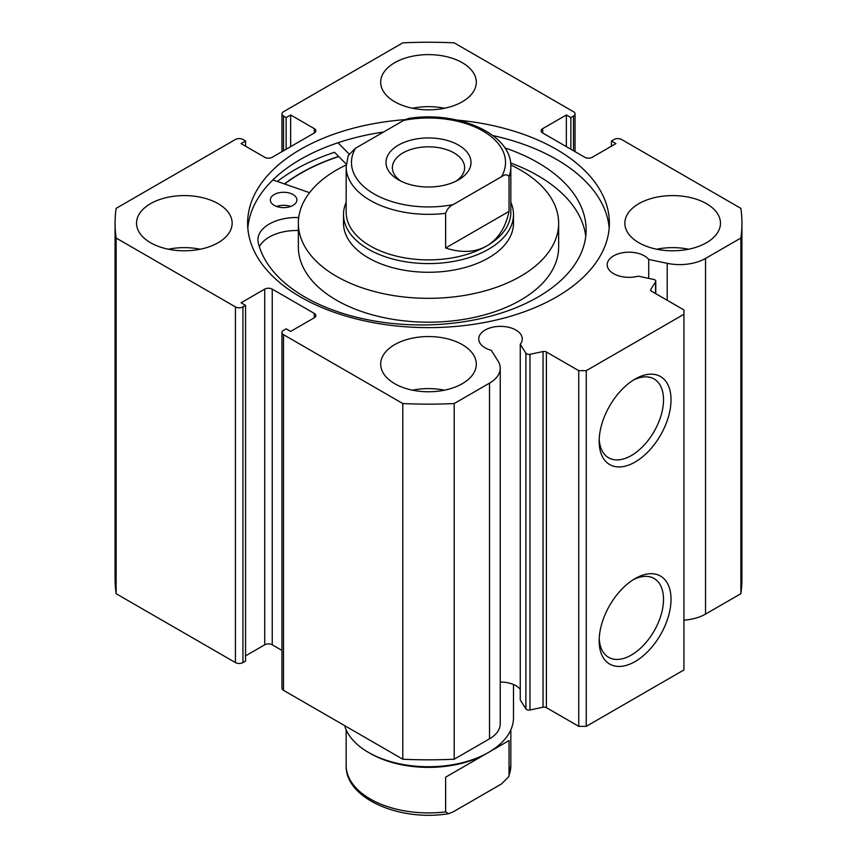 <?xml version="1.0" encoding="UTF-8"?>
<svg xmlns="http://www.w3.org/2000/svg" width="857" height="857" viewBox="0 0 857 857"><rect width="100%" height="100%" fill="white"/><g stroke="black" fill="none" stroke-linecap="round" stroke-linejoin="round"><path stroke-width="1.29" d="M276.597 206.451A13.284 7.67 180 0 1 290.652 206.451M274.133 205.305A13.284 7.67 180 0 1 270.341 199.949A13.284 7.67 180 0 1 278.611 192.846A13.284 7.67 180 0 1 293.115 194.582A13.284 7.67 180 0 1 296.908 199.949A13.284 7.67 180 0 1 288.638 207.04A13.284 7.67 180 0 1 274.133 205.305M298.718 217.496A1.061 0.611 180 0 1 298.461 217.517A38.672 22.325 0 0 0 257.936 239.81A38.672 22.325 0 0 0 258.043 241.503L257.989 241.503A164.683 95.084 0 0 0 303.71 296.351A164.683 95.084 0 0 0 483.616 317.915A164.683 95.084 0 0 0 586.124 229.869A164.683 95.084 0 0 0 539.171 163.387A164.683 95.084 0 0 0 504.794 147.865M585.738 236.371A164.683 95.084 0 0 0 539.171 176.403A164.683 95.084 0 0 0 510.601 162.937M346.271 164.137L334.53 152.3A189.118 109.182 0 0 0 277.314 181.459M349.067 153.939L337.979 142.755M272.901 179.927L309.57 192.675M298.354 230.522A38.672 22.325 0 0 0 259.382 246.784M344.632 725.633A84.993 49.074 0 0 0 368.403 752.371L370.278 753.453A82.336 47.542 0 0 0 486.722 753.453L488.597 752.371A84.993 49.074 0 0 0 513.493 717.663L513.493 684.518M398.451 145.122A42.496 24.532 180 0 1 458.549 145.122A42.496 24.532 180 0 1 458.549 179.82L458.549 179.82A42.496 24.532 180 0 1 398.451 179.82A42.496 24.532 180 0 1 398.451 145.122M456.117 181.116A36.123 20.857 0 0 0 464.623 167.672A36.123 20.857 0 0 0 442.319 148.411A36.123 20.857 0 0 0 402.961 152.932A36.123 20.857 0 0 0 392.377 167.672A36.123 20.857 0 0 0 400.883 181.116M346.164 212.354A82.336 47.542 0 0 0 396.995 256.275A82.336 47.542 0 0 0 486.722 245.97A82.336 47.542 0 0 0 510.836 212.354L510.836 166.804A82.336 47.542 180 0 1 509.037 176.692L509.037 211.39C505.566 227.683 498.121 239.21 486.722 245.97C475.174 252.461 461.473 253.136 445.629 248.005L445.629 213.307A82.336 47.542 180 0 1 346.164 166.804L346.164 212.354M346.164 202.348A84.993 49.074 0 0 0 343.507 214.518A84.993 49.074 0 0 0 395.977 259.853A84.993 49.074 0 0 0 488.597 249.216A84.993 49.074 0 0 0 513.493 214.518A84.993 49.074 0 0 0 510.836 202.348M509.037 176.692C507.558 174.228 505.03 174.25 501.463 176.735A77.023 44.468 0 0 0 482.962 131.025A77.023 44.468 0 0 0 403.797 120.344L355.537 148.207A77.023 44.468 0 0 0 374.038 193.918A77.023 44.468 0 0 0 453.203 204.587C449.646 206.216 447.118 209.119 445.629 213.307M403.797 120.344L408.446 118.491C457.424 110.328 511.993 133.917 510.836 166.804M346.164 166.804L348.253 155.503L355.537 148.207M501.463 176.735L453.203 204.587M509.037 211.39L445.629 248.005M368.403 752.371A84.993 49.074 0 0 0 488.597 752.371L445.629 777.181L445.629 811.879A82.336 47.542 180 0 1 346.164 765.376L346.164 729.843M510.836 729.843L510.836 765.376A82.336 47.542 180 0 1 509.037 775.264L509.037 740.566L486.722 753.453M509.037 740.566L445.629 777.181M509.037 775.264L508.747 776.678L501.463 783.984L453.203 811.836L448.554 813.689L445.629 811.879M546.38 351.981L546.38 707.646A3.192 1.843 0 0 0 543.038 707.218L529.969 709.971A3.192 1.843 180 0 1 526.627 709.542A3.192 1.843 180 0 1 525.887 708.868L520.253 699.923L520.253 344.257L525.887 353.191A3.192 1.843 0 0 0 526.627 353.866A3.192 1.843 0 0 0 529.969 354.295L543.038 351.552A3.192 1.843 180 0 1 546.38 351.981L578.754 370.663L586.263 370.663L683.929 314.283L683.929 309.945L651.556 291.251A3.192 1.843 180 0 1 650.624 289.955A3.192 1.843 180 0 1 650.817 289.323L650.817 290.577M314.305 317.754L314.305 313.416A5.313 3.064 180 0 1 315.858 315.58A5.313 3.064 180 0 1 314.305 317.754L290.641 331.413L286.131 328.809L283.506 330.331A5.313 3.064 0 0 0 281.953 332.495A5.313 3.064 0 0 0 283.506 334.669L402.801 403.54A313.426 180.956 0 0 0 454.199 403.54L489.518 383.143A36.551 21.104 0 0 0 500.231 368.221A36.551 21.104 0 0 0 498.024 361.011L491.297 350.342A21.779 12.576 180 0 1 485.105 347.835A21.779 12.576 180 0 1 478.731 338.943A21.779 12.576 180 0 1 492.175 327.32A21.779 12.576 180 0 1 515.903 330.052A21.779 12.576 180 0 1 522.288 338.943A21.779 12.576 180 0 1 520.253 344.257M520.253 689.307A21.779 12.576 0 0 0 515.903 685.729A21.779 12.576 0 0 0 500.231 682.043M683.929 620.136A36.551 21.104 0 0 0 705.547 614.094L705.547 258.428A36.551 21.104 180 0 1 667.207 263.335L648.717 259.446A21.779 12.576 0 0 0 644.389 255.879A21.779 12.576 0 0 0 620.65 253.147A21.779 12.576 0 0 0 607.206 264.77A21.779 12.576 0 0 0 613.58 273.662A21.779 12.576 0 0 0 638.186 276.168L653.666 279.425A3.192 1.843 0 0 1 655.766 281.15A3.192 1.843 0 0 1 655.573 281.782L650.817 289.323M635.101 578.582L635.101 578.582A50.82 29.342 -60 0 1 671.031 599.322A50.82 29.342 -60 0 1 635.101 661.561A50.82 29.342 -60 0 1 599.161 640.822A50.82 29.342 -60 0 1 635.101 578.582L635.101 578.582M599.214 638.561A45.507 26.278 120 0 0 608.588 657.308A45.507 26.278 120 0 0 631.341 655.059A45.507 26.278 120 0 0 661.068 614.962A45.507 26.278 120 0 0 654.095 578.496A45.507 26.278 120 0 0 633.173 579.75M635.101 379.051L635.101 379.051A50.82 29.342 -60 0 1 671.031 399.801A50.82 29.342 -60 0 1 635.101 462.041A50.82 29.342 -60 0 1 599.161 441.291A50.82 29.342 -60 0 1 635.101 379.051L635.101 379.051M599.214 439.03A45.507 26.278 120 0 0 608.588 457.788A45.507 26.278 120 0 0 631.341 455.538A45.507 26.278 120 0 0 661.068 415.431A45.507 26.278 120 0 0 654.095 378.976A45.507 26.278 120 0 0 633.173 380.229M609.177 228.187A180.881 104.436 0 0 0 556.407 159.327A180.881 104.436 0 0 0 492.936 135.588M405.104 119.637A180.881 104.436 0 0 0 247.619 223.195A180.881 104.436 0 0 0 300.593 297.036A180.881 104.436 0 0 0 497.724 319.672A180.881 104.436 0 0 0 609.381 223.195A180.881 104.436 0 0 0 556.407 149.354A180.881 104.436 0 0 0 457.156 120.076M218.149 203.677A47.81 27.606 0 0 0 166.044 197.688A47.81 27.606 0 0 0 136.531 223.195A47.81 27.606 0 0 0 150.532 242.713A47.81 27.606 0 0 0 202.638 248.701A47.81 27.606 0 0 0 232.151 223.195A47.81 27.606 0 0 0 218.149 203.677M200.27 249.216A47.81 27.606 0 0 0 168.4 249.216M462.309 62.711A47.81 27.606 0 0 0 410.203 56.723A47.81 27.606 0 0 0 380.69 82.229A47.81 27.606 0 0 0 394.691 101.747A47.81 27.606 0 0 0 446.797 107.736A47.81 27.606 0 0 0 476.31 82.229A47.81 27.606 0 0 0 462.309 62.711M444.44 108.25A47.81 27.606 0 0 0 412.56 108.25M462.309 344.643A47.81 27.606 0 0 0 410.203 338.654A47.81 27.606 0 0 0 380.69 364.161A47.81 27.606 0 0 0 394.691 383.679A47.81 27.606 0 0 0 446.797 389.667A47.81 27.606 0 0 0 476.31 364.161A47.81 27.606 0 0 0 462.309 344.643M444.44 390.181A47.81 27.606 0 0 0 412.56 390.181M706.468 203.677A47.81 27.606 0 0 0 654.362 197.688A47.81 27.606 0 0 0 624.849 223.195A47.81 27.606 0 0 0 638.851 242.713A47.81 27.606 0 0 0 690.956 248.701A47.81 27.606 0 0 0 720.469 223.195A47.81 27.606 0 0 0 706.468 203.677M688.599 249.216A47.81 27.606 0 0 0 656.73 249.216M705.547 258.428L740.866 238.032A313.426 180.956 0 0 0 741.926 223.195A313.426 180.956 0 0 0 740.866 208.358L621.571 139.487A5.313 3.064 0 0 0 614.062 139.487L611.437 140.998L615.937 143.601L592.273 157.27A5.313 3.064 180 0 1 584.763 157.27L542.695 132.974A5.313 3.064 180 0 1 541.142 130.81A5.313 3.064 180 0 1 542.695 128.636L542.695 132.974M573.494 150.757L573.494 116.059L570.869 117.58L566.359 114.977L542.695 128.636M573.494 116.059A5.313 3.064 0 0 0 575.047 113.895A5.313 3.064 0 0 0 573.494 111.721L454.199 42.85A313.426 180.956 0 0 0 402.801 42.85L283.506 111.721A5.313 3.064 0 0 0 281.953 113.895A5.313 3.064 0 0 0 283.506 116.059L283.506 150.757M314.305 128.636A5.313 3.064 180 0 1 315.858 130.81A5.313 3.064 180 0 1 314.305 132.974L314.305 128.636L290.641 114.977L286.131 117.58L283.506 116.059M115.074 223.195A313.426 180.956 0 0 0 116.134 238.032L235.429 306.902A5.313 3.064 0 0 0 242.938 306.902L242.938 662.579A5.313 3.064 180 0 1 235.429 662.579L116.134 593.708A313.426 180.956 180 0 1 115.074 578.871L115.074 223.195A313.426 180.956 0 0 1 116.134 208.358L235.429 139.487A5.313 3.064 0 0 1 242.938 139.487L245.563 140.998L241.063 143.601L264.727 157.27A5.313 3.064 180 0 0 272.237 157.27L314.305 132.974M264.727 289.12A5.313 3.064 180 0 1 272.237 289.12L272.237 644.796A5.313 3.064 0 0 0 264.727 644.796L264.727 289.12L241.063 302.789L245.563 305.392L242.938 306.902M314.305 313.416L272.237 289.12M500.231 368.221L500.231 723.897A36.551 21.104 180 0 1 489.518 738.82L489.518 383.143M283.506 334.669L283.506 690.335L402.801 759.216A313.426 180.956 180 0 0 454.199 759.216L489.518 738.82M283.506 690.335A5.313 3.064 180 0 1 281.953 688.171L281.953 332.495M272.237 644.796L281.953 650.409M245.563 655.862L264.727 644.796M242.938 662.579L245.563 661.058L245.563 305.392M741.926 223.195L741.926 578.871A313.426 180.956 180 0 1 740.866 593.708L705.547 614.094M586.263 370.663L586.263 726.34L683.929 669.949L683.929 314.283M586.263 726.34L578.754 726.34L578.754 370.663M546.38 707.646L578.754 726.34M116.134 593.708L116.134 238.032M740.866 238.032L740.866 593.708M402.801 403.54L402.801 759.216M454.199 759.216L454.199 403.54M611.437 146.204L611.437 140.998M566.359 146.643L566.359 114.977M570.869 149.247L570.869 117.58M286.131 149.247L286.131 117.58M290.641 146.643L290.641 114.977M245.563 146.204L245.563 140.998M383.593 132.01A180.881 104.436 0 0 0 247.823 228.187M338.622 156.424A180.881 104.436 0 0 0 284.406 183.923M648.717 278.375L648.717 259.446M343.507 214.518L343.507 223.195A84.993 49.074 0 0 0 407.054 270.683A84.993 49.074 0 0 0 502.673 247.159A84.993 49.074 0 0 0 513.493 223.195L513.493 214.518M346.217 164.972A130.146 75.137 0 0 0 314.915 186.505A130.146 75.137 0 0 0 298.354 223.195L298.354 247.052A130.146 75.137 0 0 0 395.666 319.757A130.146 75.137 0 0 0 542.085 283.742A130.146 75.137 0 0 0 558.646 247.052L558.646 223.195A130.146 75.137 0 0 0 510.783 164.972M298.354 223.195A130.146 75.137 0 0 0 395.666 295.901A130.146 75.137 0 0 0 542.085 259.885A130.146 75.137 0 0 0 558.646 223.195M338.751 156.552A180.613 104.275 0 0 0 284.631 184.009M298.461 217.517L298.461 220.131M525.887 708.868L525.887 353.191M235.429 662.579L235.429 306.902M667.207 300.282L667.207 263.335M655.573 293.576L655.573 281.782M543.038 707.218L543.038 351.552M529.969 354.295L529.969 709.971M508.747 776.678L510.836 765.376M448.554 813.689C399.587 821.863 345.007 798.274 346.164 765.376M281.953 151.657L281.953 113.895M575.047 113.895L575.047 151.657M655.766 293.683L655.766 281.15"/></g></svg>
